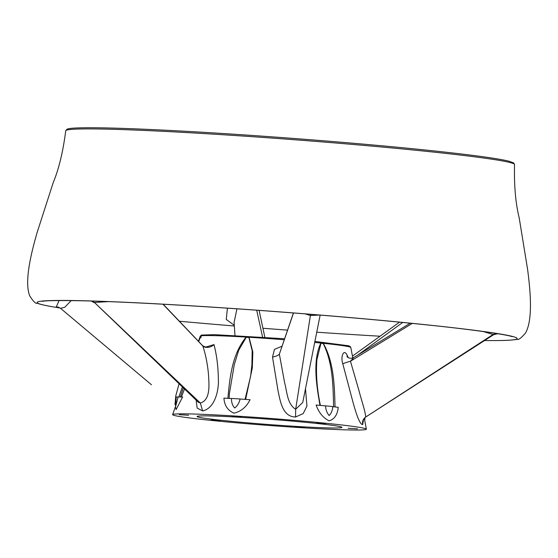 <?xml version="1.0" encoding="UTF-8"?>
<svg xmlns="http://www.w3.org/2000/svg" width="558" height="558" viewBox="0 0 558 558"><rect width="100%" height="100%" fill="white"/><g stroke="black" fill="none" stroke-linecap="round" stroke-linejoin="round"><path stroke-width="0.84" d="M175.651 406.301L178.128 396.968L182.626 396.982L176.105 409.565L175.47 406.775M227.887 398.363C229.805 378.024 231.926 354.428 246.141 337.088A75.49 2.762 -175.7 0 0 201.257 335.818L201.194 336.049A0.872 0.76 4.3 0 1 201.257 335.818L200.81 335.902A0.872 0.698 28 0 0 200.789 336.118L198.697 341.559M184.503 388.996L181.427 397.01L184.482 388.975M200.929 337.702L201.194 336.049L200.789 336.118M250.04 399.73C246.524 406.894 241.189 411.379 234.011 413.192C227.797 410.542 224.435 405.526 223.925 398.154L231.5 398.482C231.389 402.402 232.456 405.561 234.716 407.975C237.478 405.812 239.27 402.82 240.1 398.998L250.04 399.73M245.039 399.423L250.584 376.392L251.902 364.96L252.181 350.794L248.882 337.485A0.872 0.391 -52 0 1 249.035 337.269L252.844 352.049L252.307 367.896L245.653 399.423M338.218 407.34C337.52 414.65 334.5 419.149 329.15 420.837C323.166 417.942 318.82 412.676 316.121 405.038L325.502 405.868C325.802 409.83 327.016 413.066 329.157 415.564C331.264 413.45 332.463 410.472 332.777 406.622L338.218 407.34M333.593 406.894C333.084 386.366 333.007 363.07 323.194 343.512A0.872 0.356 -50.3 0 0 323.305 343.296C334.096 362.637 334.451 386.436 335.044 406.984M364.82 417.726L364.73 420.544L364.953 417.607M402.709 322.454L357.678 355.132M262.595 337.123L256.708 310.213M236.955 308.825L234.088 322.371L234.974 335.456M412.285 323.403L350.459 361.228L358.954 390.551C361.165 399.298 365.692 412.515 365.664 417.063L365.657 417.063C363.119 418.898 362.128 421.402 362.693 424.582C359.122 424.778 354.497 407.94 351.875 398.049L342.793 363.795C340.296 356.443 343.951 348.192 347.146 355.313L348.192 357.608M410.249 323.201L353.835 357.469L350.459 361.228A7.247 0.53 -16.7 0 0 342.793 363.795M363.53 419.581L362.693 424.582M365.685 417.049L493.544 334.751L493.035 334.514L365.699 417.035C364.018 418.528 363.237 419.581 363.342 420.202L363.37 419.539M347.146 355.313A7.247 3.997 -26.8 0 0 347.209 356.862M496.655 333.524L493.035 334.514L483.256 331.536M305.463 388.41L306.935 406.091L303.224 413.562L295.566 417.021C282.229 416.833 280.158 400.386 278.01 390.663L272.513 357.092L274.459 349.364L281.874 346.288M293.41 312.961L279.363 354.163L284.65 382.872C287.056 391.5 287.203 404.257 295.67 409.244L295.566 417.021M295.67 409.244L302.75 402.471L320.159 315.089M293.522 312.968L279.363 354.163A7.247 2.106 -12.2 0 1 272.513 357.092M295.67 409.237L310.401 315.5L305.184 313.882M319.692 315.054L310.401 315.5L311.259 314.273M108.58 301.62L94.421 302.457L92.07 301.048M198.383 402.269L200.343 403.029C211.28 399.828 208.811 382.697 208.49 374.285C207.499 363.865 205.616 354.442 202.847 346.023L162.964 304.208M200.343 403.029L94.421 302.457L198.167 402.074M200.343 403.036L202.638 410.925L197.148 408.079L196.151 400.142M71.222 300.581L64.728 307.277L60.536 308.323L58.102 307.06L56.253 307.026L59.05 300.546M149.795 383.346L146.663 380.702M179.076 383.806L175.798 395.775L175.01 404.641L175.637 405.254M206.237 346.964L213.979 344.586A7.247 4.98 161.3 0 1 202.847 346.023L202.24 345.388M60.09 307.981A240.693 8.809 4.3 0 1 54.726 307.13A240.693 8.809 4.3 0 1 132.895 302.617A240.693 8.809 4.3 0 1 425.587 324.714A240.693 8.809 4.3 0 1 499.04 340.54A240.693 8.809 4.3 0 1 484.518 340.526M380.033 336.216A240.693 8.809 4.3 0 1 316.637 332.191M287.482 330.113A240.693 8.809 4.3 0 1 262.916 328.257M234.332 325.991A240.693 8.809 4.3 0 1 179.376 321.234M58.548 307.186L56.253 307.026M234.29 325.321L226.269 319.448L227.42 308.176M329.422 423.627A97.148 3.557 4.3 0 1 366.376 429.179A97.148 3.557 4.3 0 1 311.218 428.279A97.148 3.557 4.3 0 1 208.022 420.069A97.148 3.557 4.3 0 1 172.638 414.615A97.148 3.557 4.3 0 1 227.748 415.577A97.148 3.557 4.3 0 1 329.422 423.627M304.752 427.323L295.391 426.786L304.752 427.323M220.319 420.537L210.959 420L220.319 420.537M188.646 415.243L179.285 414.706L188.646 415.243M241.412 416.742L232.051 416.205L241.412 416.742M325.844 423.529L316.484 422.992L325.844 423.529M357.518 428.823L348.157 428.286L357.518 428.823M314.307 423.201A72.645 2.657 4.3 0 1 341.942 427.379A72.645 2.657 4.3 0 1 269.305 424.582A72.645 2.657 4.3 0 1 197.065 416.484A72.645 2.657 4.3 0 1 237.959 417.161A72.645 2.657 4.3 0 1 314.307 423.201M325.502 405.868A10.149 0.37 4.3 0 1 332.777 406.622M231.5 398.482A10.149 0.37 4.3 0 1 240.1 398.998M175.617 405.52L176.251 397.045A10.149 0.37 4.3 0 1 178.128 396.968M183.31 387.852L180.318 397.003M178.874 396.982L182.375 386.959L178.846 396.982M198.55 341.398L200.81 335.902A75.49 2.762 -175.7 0 0 200.252 336.16L198.446 341.287M248.882 337.485L246.245 337.325L238.657 350.333L234.283 364.632L229.38 393.69L229.129 398.398M284.148 339.745A75.49 2.762 -175.7 0 0 249.035 337.269L246.245 337.325M323.194 343.512L320.962 343.275L316.881 359.743C315.814 373.993 316.993 389.233 320.404 405.471M320.013 405.415C316.281 384.546 312.599 360.405 320.857 343.037A0.872 0.551 54.9 0 1 320.962 343.275M314.566 342.41A75.49 2.762 -175.7 0 1 320.857 343.037L323.305 343.296A75.49 2.762 -175.7 0 1 350.808 347.481L352.802 357.957M213.979 344.586C216.671 354.79 218.122 366.167 218.345 378.715C219.085 389.693 215.13 408.289 202.638 410.925M54.726 307.13C46.488 305.812 40.601 304.508 37.065 303.203C35.705 303.894 33.25 301.432 29.707 295.824C23.827 280.876 32.071 250.117 37.135 232.491L53.226 182.571C58.911 168.886 63.075 151.623 65.718 130.795A225.041 8.237 4.3 0 1 192.468 132.902A225.041 8.237 4.3 0 1 428.928 151.602A225.041 8.237 4.3 0 1 514.532 164.54C514.037 185.535 515.571 203.224 519.149 217.599L527.596 269.368C529.961 287.551 533.511 319.197 525.462 333.098C521.123 338.113 518.326 340.178 517.085 339.299C513.395 340.052 507.382 340.471 499.04 340.54M163.187 304.222L202.491 345.548C204.563 346.999 206.327 347.313 207.792 346.49L207.032 347.397M65.718 130.795L66.967 129.247C68.418 128.619 71.396 128.207 75.909 128.012C93.158 127.238 126.833 128.173 176.921 130.816C253.757 134.869 358.355 142.981 428.258 150.311C470.282 154.706 497.143 158.319 508.847 161.157L513.716 162.957L514.532 164.54M512.105 336.69C509.928 335.295 478.15 330.078 425.008 324.7C378.331 319.874 325.53 315.284 266.605 310.932C194.7 305.638 125.159 301.794 83.519 300.818C59.029 300.364 45.317 300.546 42.38 301.369L42.499 301.341M91.289 301.027L94.121 302.652M229.136 398.489L229.38 393.69M399.556 322.147L352.447 356.109M259.107 310.387L264.848 337.283M60.536 308.323L151.462 384.755M175.526 406.412L172.638 414.615M364.297 418.291L366.376 429.179M350.808 347.481L350.152 346.462L348.408 345.751L314.768 341.412M284.489 338.748L214.628 334.661L201.466 335.072L200.252 336.16M353.835 357.469C351.212 358.71 348.973 358.473 347.111 356.75L347.306 357.099M175.024 404.662L175.951 405.631M493.544 334.751L497.875 333.663"/></g></svg>
